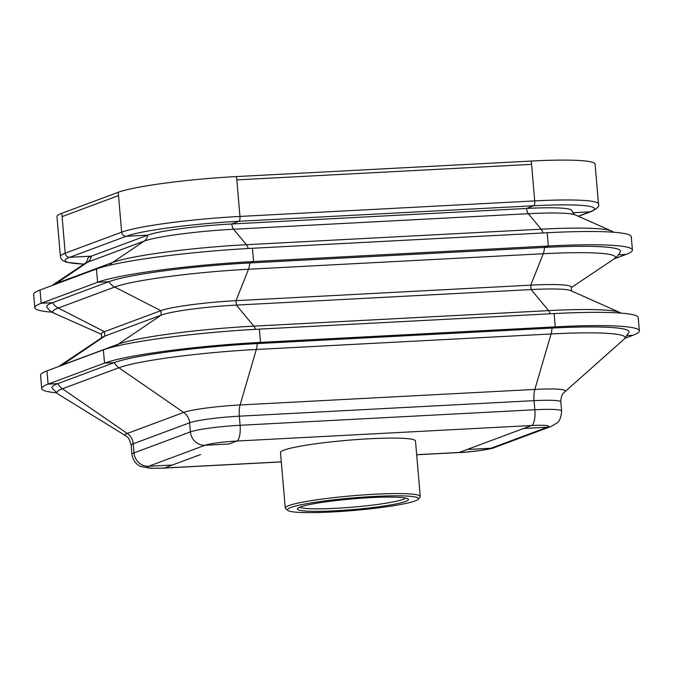 <?xml version="1.0" encoding="UTF-8"?>
<svg xmlns="http://www.w3.org/2000/svg" width="673" height="673" viewBox="0 0 673 673"><rect width="100%" height="100%" fill="white"/><g stroke="black" fill="none" stroke-linecap="round" stroke-linejoin="round"><path stroke-width="1.01" d="M405.693 498.079A53.487 5.115 -4.9 0 1 335.81 508.317A53.487 5.115 -4.9 0 1 299.872 507.148M335.289 510.79A55.708 5.325 175.1 0 0 408.132 498.971A55.708 5.325 175.1 0 0 352.467 498.912A55.708 5.325 175.1 0 0 297.626 508.443A55.708 5.325 175.1 0 0 335.289 510.79M290.803 507.492A65.752 6.284 -4.9 0 1 366.297 496.91A65.752 6.284 -4.9 0 1 418.185 499.231A65.752 6.284 -4.9 0 1 415.048 500.948A65.752 6.284 -4.9 0 1 345.771 511.101A65.752 6.284 -4.9 0 1 287.766 510.412A65.752 6.284 -4.9 0 1 290.803 507.492M287.766 510.412L285.621 508.62A67.746 6.478 -4.9 0 1 285.259 508.031A67.746 6.478 -4.9 0 1 288.751 505.616A67.746 6.478 -4.9 0 1 374.196 494.26A67.746 6.478 -4.9 0 1 420.255 496.455A67.746 6.478 -4.9 0 1 419.994 497.103L418.185 499.231M572.858 212.744L589.893 211.852A4.366 4.114 69.6 0 0 591.045 211.608C597.313 208.546 599.794 205.997 598.49 203.953L595.067 164.086A93.808 8.968 175.1 0 0 531.291 161.04L236.543 176.57A93.808 8.968 175.1 0 0 118.229 192.293L61.798 213.307A93.808 8.968 175.1 0 0 56.961 216.656L60.385 256.522A93.808 8.968 -4.9 0 1 65.222 253.174L61.798 213.307M531.291 161.04L534.715 200.907L531.291 161.04M534.707 203.246A4.366 1.413 -93 0 0 534.715 200.907A4.366 1.413 87 0 1 534.707 203.246A4.366 1.413 -93 0 1 533.706 205.761A4.366 1.413 -93 0 0 534.707 203.246M236.543 176.57L239.958 216.437A4.366 1.413 87 0 1 239.95 218.775A4.366 1.413 87 0 1 238.949 221.291L231.722 223.983A8.917 2.885 -93 0 0 233.581 229.241L246.394 244.703A14.2 4.602 87 0 1 248.278 248.505A14.2 4.602 87 0 0 246.394 244.703L233.581 229.241A8.917 2.885 -93 0 1 231.722 223.983L231.722 223.983A66.593 6.368 -4.9 0 0 147.724 235.146L126.145 236.282A89.433 8.547 -4.9 0 1 238.949 221.291L231.722 223.983L526.471 208.453A8.917 2.885 -93 0 0 528.339 213.711L541.142 229.182A14.2 4.602 87 0 1 543.027 232.967A14.2 4.602 -93 0 0 541.142 229.182L528.339 213.711A8.917 2.885 87 0 1 526.471 208.453L533.706 205.761L238.949 221.291A4.366 1.413 87 0 0 239.95 218.775A4.366 1.413 87 0 0 239.958 216.437L236.543 176.57M254.058 357.228L240.093 404.953A13.367 4.332 -93 0 0 239.31 416.183L534.068 400.654A13.367 4.332 87 0 1 534.842 389.423A13.367 4.332 -93 0 0 534.068 400.654L534.842 409.756A14.2 4.602 87 0 1 533.024 424.091A14.2 4.602 -93 0 0 534.842 409.756L534.068 400.654A39.387 3.769 175.1 0 1 560.845 401.932C560.845 395.127 563.747 392.805 563.469 393.015L624.393 338.906L628.994 332.235A113.358 10.835 175.1 0 0 552.003 328.071L552.003 328.071A14.2 4.602 87 0 1 551.179 333.589A14.2 4.602 -93 0 0 552.003 328.071L555.267 326.859L554.131 313.593L555.267 326.859L260.51 342.38L257.246 343.6A14.2 4.602 87 0 1 256.43 349.119A14.2 4.602 87 0 1 256.32 349.489L240.093 404.953A13.367 4.332 -93 0 0 239.31 416.183L240.093 425.286A14.2 4.602 87 0 1 238.276 439.612A14.2 4.602 87 0 1 236.803 441.042L228.828 444.012L205.029 445.265A25.187 2.406 -4.9 0 1 236.803 441.042L228.828 444.012M564.933 391.45A44.729 4.274 175.1 0 0 534.842 389.423L548.815 341.699L534.842 389.423L240.093 404.953A44.729 4.274 -4.9 0 0 183.679 412.448L118.86 367.761A108.984 10.423 -4.9 0 1 256.32 349.489L551.078 333.959A14.2 4.602 -93 0 0 551.179 333.589M571.31 287.573L613.961 259.029C616.981 256.951 619.101 254.478 620.329 251.609A111.642 10.675 175.1 0 0 544.524 247.428L548.335 246.007L547.199 232.749L548.335 246.007L253.578 261.536L249.776 262.958A14.2 4.602 87 0 1 249.498 265.322A14.2 4.602 87 0 1 248.497 269.259L236.004 300.671L236.383 305.096L253.805 326.144A14.2 4.602 87 0 1 255.488 329.333A14.2 4.602 87 0 0 253.805 326.144L236.383 305.096A59.586 5.695 -4.9 0 0 161.234 315.082L160.855 310.665A59.586 5.695 -4.9 0 1 236.004 300.671L236.383 305.096L531.14 289.567L548.562 310.615A14.2 4.602 87 0 1 550.236 313.803A14.2 4.602 -93 0 0 548.562 310.615L531.14 289.567L530.761 285.15L531.14 289.567A59.586 5.695 175.1 0 1 570.687 290.61L619.867 312.491A107.419 10.272 175.1 0 0 548.562 310.615L253.805 326.144A107.419 10.272 -4.9 0 0 118.33 344.147L161.234 315.082L104.803 336.096L104.424 331.68L160.855 310.665L114.704 287.043A106.082 10.145 -4.9 0 1 248.497 269.259L236.004 300.671L530.761 285.15L543.246 253.729A14.2 4.602 -93 0 0 544.255 249.792A14.2 4.602 -93 0 0 544.524 247.428A14.2 4.602 87 0 1 544.255 249.792A14.2 4.602 -93 0 1 543.246 253.729L248.497 269.259A14.2 4.602 87 0 0 249.498 265.322A14.2 4.602 87 0 0 249.776 262.958L249.776 262.958A111.642 10.675 -4.9 0 0 108.959 281.667L97.585 282.273A123.681 11.828 -4.9 0 1 253.578 261.536L249.776 262.958L544.524 247.428L548.335 246.007A123.681 11.828 175.1 0 1 632.418 250.019A123.681 11.828 175.1 0 1 626.041 254.428L614.281 258.811M632.418 250.019L631.282 236.761A123.681 11.828 175.1 0 0 547.199 232.749L252.442 248.278L253.578 261.536L252.442 248.278A123.681 11.828 -4.9 0 0 96.449 269.007L40.027 290.021A123.681 11.828 -4.9 0 0 33.65 294.429L34.786 307.696A123.681 11.828 -4.9 0 1 41.162 303.287L97.585 282.273L96.449 269.007M467.163 449.497L459.188 452.466A25.187 2.406 175.1 0 0 490.962 448.243A14.2 13.367 69.6 0 0 494.705 447.469L551.137 426.455A14.2 13.367 69.6 0 1 547.385 427.229A25.187 2.406 175.1 0 0 531.561 425.513L467.163 449.497L490.962 448.243L547.385 427.229L523.586 428.482L531.561 425.513A14.2 4.602 -93 0 0 533.024 424.091A14.2 4.602 -93 0 1 531.561 425.513L236.803 441.042A14.2 4.602 87 0 0 238.276 439.612A14.2 4.602 87 0 0 240.093 425.286L239.31 416.183A39.387 3.769 -4.9 0 0 189.626 422.787A13.367 12.585 69.6 0 0 183.679 412.448L127.256 433.462L62.438 388.775A14.2 13.367 -110.4 0 1 57.853 383.618L114.275 362.604A113.358 10.835 -4.9 0 1 257.246 343.6A14.2 4.602 87 0 1 256.43 349.119M625.158 338.191L632.973 335.28A123.681 11.828 175.1 0 0 639.35 330.872A123.681 11.828 175.1 0 0 555.267 326.859L552.003 328.071L257.246 343.6L260.51 342.38A123.681 11.828 -4.9 0 0 104.517 363.117L103.381 349.859A123.681 11.828 -4.9 0 1 259.374 329.122L260.51 342.38L259.374 329.122L554.131 313.593A123.681 11.828 175.1 0 1 638.214 317.606L639.35 330.872M571.604 291.014L571.268 287.077A59.586 5.695 175.1 0 0 530.761 285.15L543.246 253.729A106.082 10.145 175.1 0 1 613.961 259.029M109.665 265.238A14.2 13.367 -110.4 0 1 112.593 262.487L144.131 241.127A70.926 6.78 -4.9 0 1 233.581 229.241L528.339 213.711A70.926 6.78 175.1 0 1 575.415 214.948C574.683 215.082 573.446 213.593 571.722 210.481A66.593 6.368 175.1 0 0 526.471 208.453L533.706 205.761A89.433 8.547 175.1 0 1 589.893 211.852L578.225 216.193M54.908 284.486A14.2 13.367 -110.4 0 1 56.17 283.501L87.7 262.142A70.926 6.78 -4.9 0 0 84.983 263.429C86.43 262.453 87.389 260.779 87.869 258.39A66.593 6.368 -4.9 0 1 91.301 256.161L147.724 235.146A8.917 8.387 69.6 0 1 144.131 241.127L87.7 262.142A8.917 8.387 69.6 0 0 91.301 256.161L69.723 257.296A4.366 4.114 -110.4 0 1 65.222 253.174L121.645 232.168A93.808 8.968 -4.9 0 1 239.958 216.437L534.715 200.907A93.808 8.968 175.1 0 1 598.49 203.953M101.396 334.288L54.505 313.425C51.249 311.961 48.742 309.883 46.967 307.199A111.642 10.675 -4.9 0 1 52.536 302.682L108.959 281.667A14.2 13.367 -110.4 0 0 114.704 287.043L58.273 308.049A14.2 13.367 -110.4 0 1 52.536 302.682L41.162 303.287L40.027 290.021M56.221 392.796A123.681 11.828 -4.9 0 1 41.718 388.54L40.582 375.282A123.681 11.828 -4.9 0 1 46.959 370.873L103.381 349.859M41.718 388.54A123.681 11.828 -4.9 0 1 48.094 384.132L104.517 363.117L114.275 362.604A14.2 13.367 -110.4 0 0 118.86 367.761L62.438 388.775A108.984 10.423 -4.9 0 0 57.828 393.907L52.158 388.128A113.358 10.835 -4.9 0 1 57.853 383.618L48.094 384.132L46.959 370.873M52.166 312.196A123.681 11.828 -4.9 0 1 34.786 307.696M101.69 337.737L101.354 333.8A59.586 5.695 -4.9 0 1 104.424 331.68L58.273 308.049A106.082 10.145 -4.9 0 0 54.505 313.425M58.702 366.499L102.523 337.173A59.586 5.695 -4.9 0 1 104.803 336.096L61.908 365.161L118.33 344.147A14.2 13.367 -110.4 0 0 115.941 346.233M285.259 508.031L280.498 452.542A67.746 6.478 -4.9 0 1 369.435 438.771A67.746 6.478 -4.9 0 1 415.493 440.966L420.255 496.455M531.577 164.355L236.829 179.884M551.137 426.455L556.975 422.972C559.566 421.332 561.114 417.361 561.627 411.035A39.387 3.769 175.1 0 0 534.842 409.756L240.093 425.286A39.387 3.769 -4.9 0 0 190.409 431.889L189.626 422.787L133.204 443.801A13.367 12.585 69.6 0 0 127.256 433.462A44.729 4.274 -4.9 0 0 125.355 435.574L57.828 393.907M624.393 338.906A108.984 10.423 175.1 0 0 551.078 333.959L548.815 341.699M627.312 335.575L632.973 335.28M618.462 254.831L626.041 254.428M575.415 214.948L611.564 231.024A106.082 10.145 175.1 0 0 541.142 229.182L246.394 244.703A106.082 10.145 -4.9 0 0 112.593 262.487L56.17 283.501A106.082 10.145 -4.9 0 0 52.107 285.428L84.983 263.429M281.297 461.838L164.439 467.996A25.187 2.406 -4.9 0 1 148.607 466.28A14.2 13.367 -110.4 0 1 133.986 452.904A39.387 3.769 -4.9 0 0 131.95 454.309C133.246 462.839 138.966 465.859 140.96 466.549L150.794 468.299L163.976 468.097A14.2 4.602 -93 0 0 164.439 467.996L172.406 465.026L148.607 466.28L205.029 445.265A14.2 13.367 -110.4 0 1 190.409 431.889L133.986 452.904L133.204 443.801A39.387 3.769 -4.9 0 0 131.176 445.206C129.712 439.991 128.341 437.214 127.071 436.861L125.355 435.574M83.99 264.094A89.433 8.547 -4.9 0 1 69.723 257.296L126.145 236.282A4.366 4.114 -110.4 0 1 121.645 232.168L118.229 192.293M62.084 216.622L118.507 195.607M61.479 365.464A14.2 13.367 -110.4 0 1 61.908 365.161A107.419 10.272 -4.9 0 0 59.165 366.322M172.406 465.026L200.621 454.519M416.671 454.704L459.188 452.466A14.2 4.602 87 0 1 458.725 452.567C473.767 451.995 492.872 448.773 494.705 447.469M560.845 401.932L561.627 411.035M619.867 312.491L621.196 313.13M611.564 231.024L613.902 232.261M83.915 264.144L66.846 262.319L63.035 260.745L60.974 258.525L60.385 256.522M131.95 454.309L131.176 445.206M578.46 216.302L591.045 211.608M163.976 468.097L281.306 461.914M416.68 454.78L458.725 452.567"/></g></svg>

